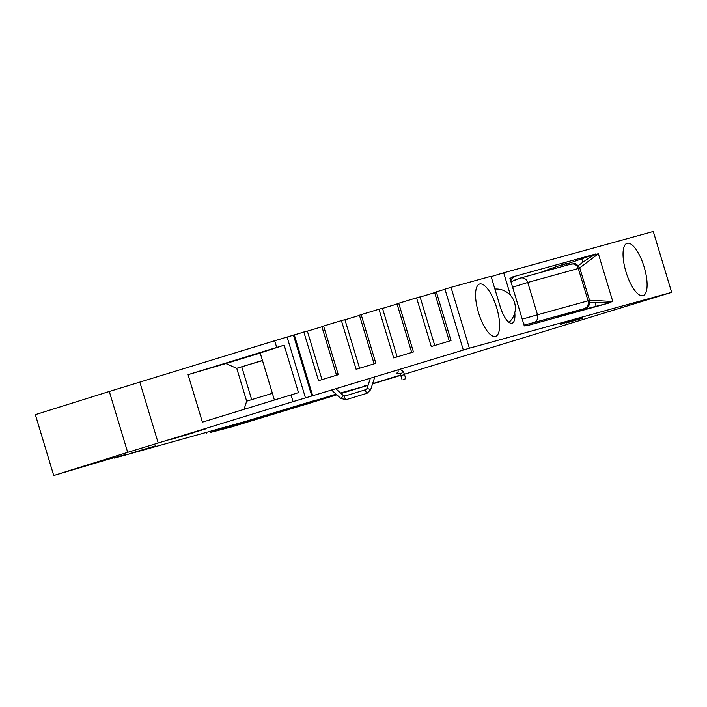 <?xml version="1.0" encoding="UTF-8"?>
<svg xmlns="http://www.w3.org/2000/svg" width="707" height="707" viewBox="0 0 707 707"><rect width="100%" height="100%" fill="white"/><g stroke="black" fill="none" stroke-linecap="round" stroke-linejoin="round"><path stroke-width="1.06" d="M84.416 466.099L100.801 461.264L84.416 466.099M576.718 311.372L555.782 316.683M582.135 317.576L560.448 324.213M372.616 383.671L399.482 375.364M194.39 432.49L170.935 439.471L194.39 432.49M495.492 336.391A27.361 9.403 73 0 0 495.519 336.382A27.361 9.403 73 0 0 496.641 307.66A27.361 9.403 73 0 0 479.682 284.011A27.361 9.403 73 0 0 479.54 284.055A27.361 9.403 73 0 0 478.586 312.909A27.361 9.403 73 0 0 495.492 336.391M642.981 295.667A27.361 9.403 73 0 0 643.008 295.667A27.361 9.403 73 0 0 644.121 266.946A27.361 9.403 73 0 0 627.162 243.296A27.361 9.403 73 0 0 627.021 243.341A27.361 9.403 73 0 0 626.066 272.195A27.361 9.403 73 0 0 642.981 295.667M540.749 272.442L548.826 269.332C558.442 265.77 572.546 261.396 562.719 265.019M309.86 403.061L231.905 426.825L210.589 432.384L316.356 399.976L245.824 421.31L123.345 455.626L114.49 458.065L114.357 457.606M114.49 458.065L125.793 454.477L108.869 459.117L53.723 475.511L127.675 452.339L109.302 391.475L35.35 414.647L53.723 475.511M244.083 409.335L246.663 401.169L272.372 393.313M262.491 360.588L236.659 368.32L262.447 360.446M274.404 400.029L260.194 352.97L284.17 345.166L276.693 347.446L274.67 340.747L307.324 331.017L321.994 379.632M241.794 366.906L251.683 399.641M294.306 334.871L312.68 395.734L293.052 401.62L291.028 394.921L298.504 392.641L284.17 345.166M305.451 397.829L287.077 336.965M404.404 374.233L671.65 292.353L653.277 231.489L503.684 272.787L510.516 295.42M303.833 331.981L318.53 380.675L338.273 374.701L323.576 326.007L341.41 320.607L344.901 319.644L359.58 368.25M341.41 320.607L356.116 369.301L375.859 363.318L361.153 314.624L378.987 309.224L382.478 308.261L397.157 356.876M378.987 309.224L393.693 357.919L413.436 351.945L398.739 303.25L416.573 297.85L420.064 296.887L434.734 345.493M416.573 297.85L431.27 346.545L451.022 340.562L436.316 291.867L444.977 289.251M260.22 353.049L225.887 363.539L236.659 368.32M236.792 368.471L246.663 401.169M336.541 375.223L321.871 326.616L323.576 326.007M374.127 363.849L359.448 315.234L361.153 314.624M411.704 352.466L397.025 303.86L398.739 303.25M449.281 341.092L434.611 292.477L436.316 291.867M311.787 395.911L293.414 335.047M566.484 264.135L595.701 253.999L512.266 277.029L513.035 276.879L513.238 277.559L509.88 278.187L524.294 325.927L526.821 325.229L526.962 325.688L610.388 302.649L580.42 310.311M579.731 267.847L598.369 253.76L595.842 254.458C593.085 255.439 588.745 258.055 582.833 262.288L578.326 265.585M510.622 280.644L513.238 277.559M523.657 323.806L527.493 324.787L526.821 325.229M610.388 302.649L610.256 302.198C607.375 302.799 602.311 302.976 595.047 302.737L596.134 306.343M610.256 302.198L612.783 301.5L589.514 300.21M589.832 302.516L595.047 302.737M527.493 324.787L527.705 325.467L526.962 325.688M555.737 316.542L554.703 316.798M307.368 331.168L321.915 326.767M344.945 319.794L359.492 315.384M382.522 308.411L397.078 304.01M420.108 297.037L434.655 292.627M276.693 347.446L188.062 374.657L202.396 422.132L291.028 394.921M188.062 374.657L225.887 363.539M463.324 350.036L444.95 289.163L451.013 287.325L469.386 348.197L312.68 395.734M612.783 301.5L598.369 253.76M451.013 287.325L491.038 276.278L500.229 306.714A19.071 6.557 73 0 0 512.124 323.205A19.071 6.557 73 0 0 514.793 312.68M491.144 276.614L503.684 272.787M336.824 394.824L306.104 404.21M306.158 404.377L309.949 403.335M336.753 394.762L242.695 422.91L336.099 394.17M155.637 445.967L129.231 453.761L155.584 445.817M109.302 391.475L274.67 340.747M127.675 452.339L158.209 443.015L139.827 382.151M158.209 443.015L293.052 401.62M469.386 348.197L671.65 292.353M400.754 375.337L372.536 383.919M368.091 385.28L341.083 393.525M364.291 385.995L368.188 384.979M341.013 393.463L363.124 386.711L340.456 392.968M566.387 322.94L582.771 318.106L566.387 322.94M579.837 268.174L578.317 268.492A6.354 5.974 -105.4 0 0 570.92 264.109C574.128 264.657 574.137 260.37 579.837 268.174L589.567 300.395L588.083 300.82L537.514 314.783L527.758 282.455L512.602 287.219M560.2 324.115L561.243 324.531M522.243 319.122L537.514 314.783A6.354 5.974 -105.4 0 1 533.493 322.657L526.803 324.389M403.299 379.447L405.765 378.731L403.299 379.447M233.354 425.305L233.195 424.792M581.746 258.682L582.833 262.288M595.842 254.458L595.701 253.999M512.266 277.029L512.407 277.489M221.963 428.822L221.706 427.965M294.598 407.639L294.368 406.887M526.441 324.46L533.387 322.684A6.354 5.974 -105.4 0 0 533.493 322.657L584.062 308.694A6.354 5.974 -105.4 0 0 588.083 300.82L578.317 268.492L527.758 282.455A6.354 5.974 -105.4 0 0 520.352 278.072L570.92 264.109M589.567 300.395C590.301 302.914 589.594 305.185 587.437 307.218L584.062 308.694A6.354 5.974 -105.4 0 1 583.955 308.72L533.599 322.622M513.202 280.608L519.963 278.196M367.145 388.435L370.618 389.557M370.362 378.272L367.039 388.505L365.987 389.592A1.909 0.654 73 0 0 365.987 389.592A1.909 0.654 73 0 0 365.908 391.598A1.909 0.654 73 0 0 367.092 393.242A1.909 0.654 73 0 0 367.101 393.242A1.909 0.654 73 0 0 367.11 393.242L346.068 399.667A1.909 0.654 73 0 0 346.068 399.667A1.909 0.654 73 0 0 346.077 399.667L340.977 398.474M343.434 395.743L340.845 398.456L331.521 390.034M399.8 373.526L400.86 375.682L404.519 374.586C403.564 371.802 402.318 370.247 400.781 369.911A1.909 1.768 -82.2 0 1 400.966 373.632A1.909 1.768 -82.2 0 1 400.259 373.694L396.141 373.128A1.909 1.768 -82.2 0 0 397.758 369.982M365.987 389.592L344.954 396.017A1.909 0.654 73 0 0 344.954 396.017A1.909 0.654 73 0 0 344.883 398.023A1.909 0.654 73 0 0 346.059 399.667M205.649 428.884L170.458 439.507M206.515 433.771L206.073 432.277M582.771 318.106L582.435 316.983M580.597 310.877L580.253 309.746M565.9 262.226L566.811 265.24M511.002 281.766L520.352 278.072M374.816 376.928L370.662 389.69L367.101 393.242M335.781 388.744L343.408 395.628L344.954 396.017M404.519 374.586L405.765 378.731M508.978 322.33A19.071 19.071 0 0 0 494.909 289.075M400.86 375.682L402.106 379.827"/></g></svg>
